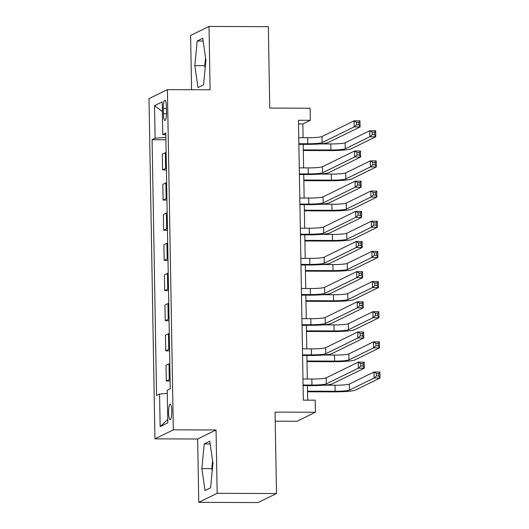 <?xml version="1.0" encoding="UTF-8"?>
<svg xmlns="http://www.w3.org/2000/svg" width="529" height="529" viewBox="0 0 529 529"><rect width="100%" height="100%" fill="white"/><g stroke="black" fill="none" stroke-linecap="round" stroke-linejoin="round"><path stroke-width="0.79" d="M171.753 411.152A7.763 1.594 -89.8 0 0 170.193 404.169A7.763 1.594 -89.8 0 0 168.572 412.713A7.763 1.594 -89.8 0 0 170.14 419.689A7.763 1.594 -89.8 0 0 171.753 411.152M275.225 421.183L297.014 421.256L315.41 412.243L315.198 400.175L303.335 400.136L298.449 120.248L310.318 120.295L310.106 108.227L269.757 108.088L268.342 26.655L209.008 26.45L190.612 35.463L191.558 89.725M198.759 502.345L258.086 502.55L276.488 493.537L217.161 493.326L216.05 429.991L173.333 429.846L154.937 438.858L197.654 439.01L198.759 502.345L217.161 493.326M173.333 429.846L167.395 89.639L148.999 98.652L154.937 438.858M163.309 108.432L163.401 113.742A7.518 1.547 -89.8 0 0 164.922 120.5A7.518 1.547 -89.8 0 0 166.49 112.227L166.397 106.918A7.518 1.547 -89.8 0 0 164.876 100.16A7.518 1.547 -89.8 0 0 163.309 108.432L166.423 108.438M165.848 137.368L155.103 138.248L152.094 139.722L156.564 395.48L159.573 394.006L167.283 393.371M155.103 138.248L154.534 105.674L162.198 101.918L162.767 134.492L165.802 134.902M159.573 394.006L160.142 426.579L167.799 422.823L167.23 390.25L170.239 388.775L165.775 133.017L162.767 134.492M315.41 412.243L275.067 412.104L276.488 493.537M167.395 89.639L210.112 89.785L209.008 26.45M303.097 137.719L302.853 123.945L310.318 120.295M307.68 400.149L307.422 385.648M307.309 379.002L306.899 355.481M306.78 348.836L306.37 325.322M306.258 318.676L305.841 295.162M305.729 288.517L305.319 265.003M305.2 258.357L304.79 234.843M304.678 228.197L304.268 204.683M304.149 198.038L303.739 174.524M303.62 167.878L303.21 144.364M298.515 123.931L302.853 123.945M152.094 139.722L165.888 139.768M166.113 152.517A9.701 0.959 179 0 0 165.326 152.755L162.317 154.23L162.588 169.915L166.417 169.928M170.073 379.319A9.701 0.959 179 0 0 169.287 379.564L166.278 381.039L170.1 381.052M166.278 381.039L166 365.354L169.009 363.879A9.701 0.959 179 0 1 169.796 363.641M169.544 349.16A9.701 0.959 179 0 0 168.758 349.404L165.749 350.872L169.578 350.886M165.749 350.872L165.478 335.194L168.487 333.72A9.701 0.959 179 0 1 169.273 333.475M169.016 319A9.701 0.959 179 0 0 168.229 319.238L165.22 320.713L169.049 320.726M165.22 320.713L164.949 305.035L167.958 303.56A9.701 0.959 179 0 1 168.744 303.315M168.493 288.841A9.701 0.959 179 0 0 167.706 289.079L164.698 290.553L168.52 290.566M164.698 290.553L164.42 274.875L167.428 273.4A9.701 0.959 179 0 1 168.215 273.156M167.964 258.681A9.701 0.959 179 0 0 167.177 258.919L164.169 260.394L167.997 260.407M164.169 260.394L163.897 244.715L166.906 243.241A9.701 0.959 179 0 1 167.693 242.996M167.442 228.521A9.701 0.959 179 0 0 166.655 228.759L163.646 230.234L167.468 230.247M163.646 230.234L163.368 214.549L166.377 213.075A9.701 0.959 179 0 1 167.164 212.837M166.913 198.362A9.701 0.959 179 0 0 166.126 198.6L163.117 200.074L166.946 200.088M163.117 200.074L162.846 184.39L165.855 182.915A9.701 0.959 179 0 1 166.642 182.677M166.384 168.202A9.701 0.959 179 0 0 165.597 168.44L162.588 169.915M162.363 111.526L154.534 105.674M160.142 426.579L167.739 419.464M194.824 65.642L198.005 87.569L203.546 84.852L205.907 60.213L202.733 38.286L197.191 41.004L194.824 65.642L204.796 65.675L205.146 68.129M216.05 429.991L197.654 439.01M210.575 487.791L212.942 463.153L209.762 441.226L204.22 443.943L201.86 468.582L205.034 490.509L210.575 487.791M205.556 57.76L204.796 65.675M203.129 41.024L197.191 41.004M212.585 460.699L211.825 468.615L212.182 471.068M211.825 468.615L201.86 468.582M210.158 443.963L204.22 443.943M298.859 143.736L307.746 143.769A12.127 1.203 179 0 0 322.101 142.592L354.152 126.887L354.046 120.85L359.978 120.87L360.084 126.907L328.033 142.612A18.191 1.799 -1 0 1 306.503 144.377L298.872 144.351M298.753 137.705L307.647 137.732A12.127 1.203 179 0 0 321.996 136.555L354.046 120.85L356.506 122.351L356.546 124.765L358.92 124.771L358.874 122.358L356.506 122.351M358.92 124.771L360.084 126.907L354.152 126.887L356.546 124.765M358.874 122.358L359.978 120.87M303.309 149.886L330.916 149.985A12.127 1.203 179 0 0 345.265 148.808L369.857 136.753L369.751 130.723L375.683 130.742L375.788 136.773L351.203 148.828A18.191 1.799 -1 0 1 329.673 150.593L303.322 150.5M319.84 143.914L330.81 143.948A12.127 1.203 179 0 0 345.159 142.77L369.751 130.723L372.211 132.224L372.251 134.637L374.625 134.644L374.585 132.23L372.211 132.224M374.625 134.644L375.788 136.773L369.857 136.753L372.251 134.637M374.585 132.23L375.683 130.742M299.388 173.896L308.275 173.929A12.127 1.203 179 0 0 322.63 172.752L354.675 157.047L354.575 151.01L360.507 151.036L360.613 157.067L328.562 172.771A18.191 1.799 -1 0 1 307.032 174.537L299.394 174.51M299.282 167.865L308.169 167.891A12.127 1.203 179 0 0 322.525 166.714L354.575 151.01L357.029 152.511L357.075 154.924L359.442 154.931L359.403 152.517L357.029 152.511M359.442 154.931L360.613 157.067L354.675 157.047L357.075 154.924M359.403 152.517L360.507 151.036M299.91 204.055L308.804 204.088A12.127 1.203 179 0 0 323.153 202.911L355.204 187.206L355.098 181.169L361.029 181.196L361.135 187.226L329.084 202.931A18.191 1.799 -1 0 1 307.561 204.697L299.923 204.67M299.804 198.025L308.698 198.058A12.127 1.203 179 0 0 323.047 196.874L355.098 181.169L357.558 182.67L357.597 185.084L359.971 185.09L359.932 182.677L357.558 182.67M359.971 185.09L361.135 187.226L355.204 187.206L357.597 185.084M359.932 182.677L361.029 181.196M300.439 234.215L309.326 234.248A12.127 1.203 179 0 0 323.682 233.071L355.733 217.366L355.627 211.336L361.558 211.355L361.664 217.386L329.613 233.091A18.191 1.799 -1 0 1 308.083 234.856L300.452 234.83M300.333 228.184L309.22 228.217A12.127 1.203 179 0 0 323.576 227.04L355.627 211.336L358.08 212.83L358.126 215.243L360.5 215.25L360.454 212.837L358.08 212.83M360.5 215.25L361.664 217.386L355.733 217.366L358.126 215.243M360.454 212.837L361.558 211.355M303.838 180.045L331.438 180.144A12.127 1.203 179 0 0 345.794 178.967L370.386 166.913L370.28 160.882L376.212 160.902L376.317 166.933L351.725 178.987A18.191 1.799 -1 0 1 330.195 180.753L303.844 180.66M320.362 174.074L331.339 174.107A12.127 1.203 179 0 0 345.688 172.93L370.28 160.882L372.74 162.383L372.78 164.797L375.154 164.803L375.107 162.39L372.74 162.383M375.154 164.803L376.317 166.933L370.386 166.913L372.78 164.797M375.107 162.39L376.212 160.902M304.36 210.205L331.967 210.304A12.127 1.203 179 0 0 346.323 209.127L370.908 197.072L370.803 191.042L376.741 191.062L376.846 197.099L352.254 209.147A18.191 1.799 -1 0 1 330.724 210.912L304.373 210.82M320.891 204.234L331.862 204.267A12.127 1.203 179 0 0 346.217 203.09L370.803 191.042L373.262 192.543L373.302 194.956L375.676 194.963L375.636 192.549L373.262 192.543M375.676 194.963L376.846 197.099L370.908 197.072L373.302 194.956M375.636 192.549L376.741 191.062M304.889 240.364L332.496 240.464A12.127 1.203 179 0 0 346.845 239.287L371.437 227.232L371.332 221.201L377.263 221.221L377.369 227.258L352.777 239.306A18.191 1.799 -1 0 1 331.253 241.072L304.896 240.979M321.42 234.393L332.391 234.433A12.127 1.203 179 0 0 346.74 233.256L371.332 221.201L373.791 222.702L373.831 225.116L376.205 225.123L376.165 222.709L373.791 222.702M376.205 225.123L377.369 227.258L371.437 227.232L373.831 225.116M376.165 222.709L377.263 221.221M300.961 264.374L309.855 264.407A12.127 1.203 179 0 0 324.204 263.23L356.255 247.526L356.149 241.495L362.087 241.515L362.193 247.546L330.142 263.25A18.191 1.799 -1 0 1 308.612 265.016L300.975 264.989M300.862 258.344L309.749 258.377A12.127 1.203 179 0 0 324.105 257.2L356.149 241.495L358.609 242.99L358.649 245.403L361.023 245.41L360.983 243.003L358.609 242.99M361.023 245.41L362.193 247.546L356.255 247.526L358.649 245.403M360.983 243.003L362.087 241.515M305.412 270.524L333.019 270.623A12.127 1.203 179 0 0 347.374 269.446L371.966 257.398L371.861 251.361L377.792 251.381L377.898 257.418L353.306 269.466A18.191 1.799 -1 0 1 331.776 271.232L305.425 271.139M321.943 264.553L332.913 264.593A12.127 1.203 179 0 0 347.269 263.416L371.861 251.361L374.314 252.862L374.36 255.276L376.734 255.282L376.688 252.869L374.314 252.862M376.734 255.282L377.898 257.418L371.966 257.398L374.36 255.276M376.688 252.869L377.792 251.381M301.49 294.534L310.384 294.567A12.127 1.203 179 0 0 324.733 293.39L356.784 277.685L356.678 271.655L362.61 271.675L362.715 277.705L330.665 293.41A18.191 1.799 -1 0 1 309.141 295.175L301.504 295.149M301.385 288.503L310.278 288.536A12.127 1.203 179 0 0 324.627 287.359L356.678 271.655L359.138 273.149L359.178 275.563L361.552 275.576L361.512 273.162L359.138 273.149M361.552 275.576L362.715 277.705L356.784 277.685L359.178 275.563M361.512 273.162L362.61 271.675M302.019 324.694L310.907 324.727A12.127 1.203 179 0 0 325.262 323.55L357.306 307.845L357.207 301.814L363.139 301.834L363.244 307.865L331.194 323.569A18.191 1.799 -1 0 1 309.663 325.335L302.026 325.309M301.914 318.663L310.801 318.696A12.127 1.203 179 0 0 325.156 317.519L357.207 301.814L359.66 303.309L359.707 305.722L362.081 305.736L362.034 303.322L359.66 303.309M362.081 305.736L363.244 307.865L357.306 307.845L359.707 305.722M362.034 303.322L363.139 301.834M302.542 354.853L311.436 354.886A12.127 1.203 179 0 0 325.785 353.709L357.835 338.005L357.73 331.974L363.661 331.994L363.767 338.024L331.723 353.729A18.191 1.799 -1 0 1 310.192 355.495L302.555 355.468M302.436 348.823L311.33 348.856A12.127 1.203 179 0 0 325.679 347.679L357.73 331.974L360.189 333.475L360.229 335.882L362.603 335.895L362.563 333.482L360.189 333.475M362.603 335.895L363.767 338.024L357.835 338.005L360.229 335.882M362.563 333.482L363.661 331.994M303.071 385.013L311.958 385.046A12.127 1.203 179 0 0 326.314 383.869L358.364 368.164L358.259 362.134L364.19 362.153L364.296 368.184L332.245 383.889A18.191 1.799 -1 0 1 310.715 385.654L303.084 385.628M302.965 378.982L311.852 379.015A12.127 1.203 179 0 0 326.208 377.838L358.259 362.134L360.718 363.635L360.758 366.042L363.132 366.055L363.086 363.641L360.718 363.635M363.132 366.055L364.296 368.184L358.364 368.164L360.758 366.042M363.086 363.641L364.19 362.153M305.941 300.684L333.548 300.783A12.127 1.203 179 0 0 347.897 299.606L372.489 287.558L372.383 281.521L378.314 281.547L378.42 287.578L353.835 299.626A18.191 1.799 -1 0 1 332.305 301.391L305.954 301.299M322.472 294.713L333.442 294.752A12.127 1.203 179 0 0 347.791 293.575L372.383 281.521L374.843 283.022L374.882 285.435L377.256 285.442L377.217 283.028L374.843 283.022M377.256 285.442L378.42 287.578L372.489 287.558L374.882 285.435M377.217 283.028L378.314 281.547M306.47 330.843L334.077 330.942A12.127 1.203 179 0 0 348.426 329.765L373.018 317.717L372.912 311.68L378.843 311.707L378.949 317.737L354.357 329.785A18.191 1.799 -1 0 1 332.834 331.551L306.476 331.458M323.001 324.872L333.971 324.912A12.127 1.203 179 0 0 348.32 323.735L372.912 311.68L375.372 313.181L375.411 315.595L377.785 315.601L377.739 313.188L375.372 313.181M377.785 315.601L378.949 317.737L373.018 317.717L375.411 315.595M377.739 313.188L378.843 311.707M306.992 361.009L334.599 361.102A12.127 1.203 179 0 0 348.955 359.925L373.54 347.877L373.434 341.846L379.372 341.866L379.478 347.897L354.886 359.945A18.191 1.799 -1 0 1 333.356 361.71L307.005 361.618M323.523 355.032L334.493 355.071A12.127 1.203 179 0 0 348.849 353.894L373.434 341.846L375.894 343.341L375.94 345.754L378.308 345.761L378.268 343.347L375.894 343.341M378.308 345.761L379.478 347.897L373.54 347.877L375.94 345.754M378.268 343.347L379.372 341.866M307.521 391.169L335.128 391.262A12.127 1.203 179 0 0 349.477 390.085L374.069 378.037L373.963 372.006L379.895 372.026L380.001 378.056L355.409 390.104A18.191 1.799 -1 0 1 333.885 391.87L307.528 391.777M324.052 385.191L335.022 385.231A12.127 1.203 179 0 0 349.371 384.054L373.963 372.006L376.423 373.5L376.463 375.914L378.837 375.921L378.797 373.514L376.423 373.5M378.837 375.921L380.001 378.056L374.069 378.037L376.463 375.914M378.797 373.514L379.895 372.026M165.597 168.44L165.326 152.755M166.126 198.6L165.855 182.915M166.655 228.759L166.377 213.075M167.177 258.919L166.906 243.241M167.706 289.079L167.428 273.4M168.229 319.238L167.958 303.56M168.758 349.404L168.487 333.72M169.287 379.564L169.009 363.879M166.483 113.748L163.401 113.742M307.647 137.732L307.746 143.769M321.996 136.555L322.101 142.592M330.81 143.948L330.916 149.985M345.159 142.77L345.265 148.808M308.169 167.891L308.275 173.929M322.525 166.714L322.63 172.752M308.698 198.058L308.804 204.088M323.047 196.874L323.153 202.911M309.22 228.217L309.326 234.248M323.576 227.04L323.682 233.071M331.339 174.107L331.438 180.144M345.688 172.93L345.794 178.967M331.862 204.267L331.967 210.304M346.217 203.09L346.323 209.127M332.391 234.433L332.496 240.464M346.74 233.256L346.845 239.287M309.749 258.377L309.855 264.407M324.105 257.2L324.204 263.23M332.913 264.593L333.019 270.623M347.269 263.416L347.374 269.446M310.278 288.536L310.384 294.567M324.627 287.359L324.733 293.39M310.801 318.696L310.907 324.727M325.156 317.519L325.262 323.55M311.33 348.856L311.436 354.886M325.679 347.679L325.785 353.709M311.852 379.015L311.958 385.046M326.208 377.838L326.314 383.869M333.442 294.752L333.548 300.783M347.791 293.575L347.897 299.606M333.971 324.912L334.077 330.942M348.32 323.735L348.426 329.765M334.493 355.071L334.599 361.102M348.849 353.894L348.955 359.925M335.022 385.231L335.128 391.262M349.371 384.054L349.477 390.085"/></g></svg>
